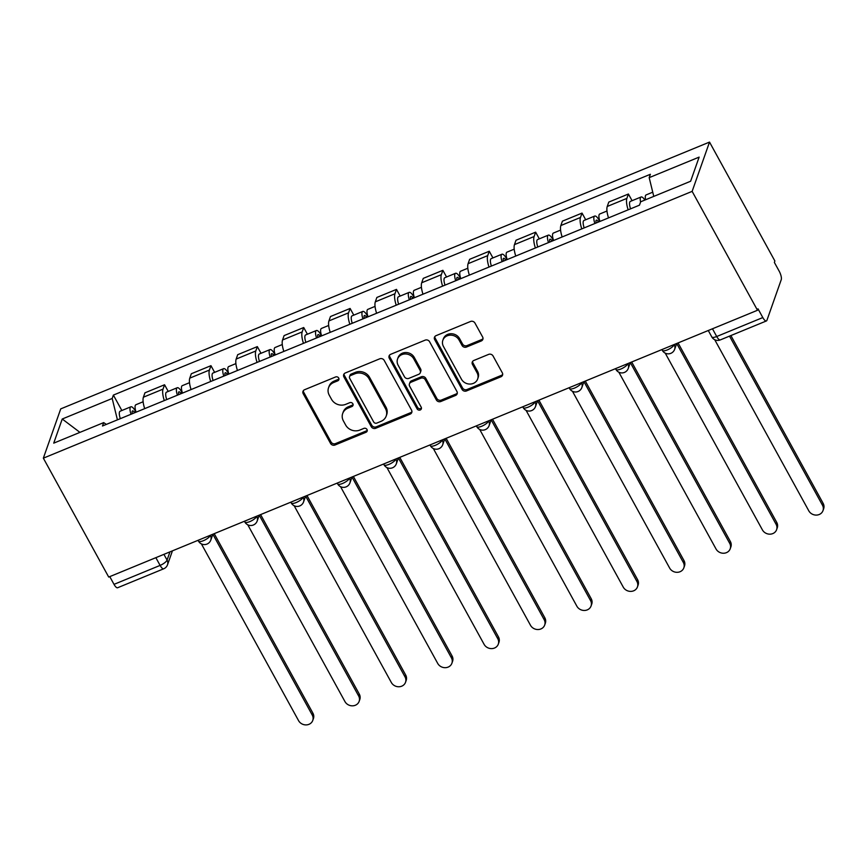 <?xml version="1.0" encoding="UTF-8"?>
<svg xmlns="http://www.w3.org/2000/svg" width="867" height="867" viewBox="0 0 867 867"><rect width="100%" height="100%" fill="white"/><g stroke="black" fill="none" stroke-linecap="round" stroke-linejoin="round"><path stroke-width="1.3" d="M338.715 378.055A2.33 2.081 -160.6 0 0 335.605 376.961L304.599 389.716A3.327 2.969 -160.6 0 0 303.201 393.683L330.565 443.46A3.327 2.969 -160.6 0 0 334.998 445.02L366.015 432.275A2.33 2.081 -160.6 0 0 366.99 429.49A2.33 2.081 -160.6 0 0 363.88 428.396L359.87 430.054A10.653 9.515 -160.6 0 1 345.662 425.047L343.386 420.896A10.653 9.515 -160.6 0 1 342.682 413.516A10.653 9.515 -160.6 0 1 347.862 408.205L351.872 406.558A2.33 2.081 -160.6 0 0 352.847 403.773A2.33 2.081 -160.6 0 0 349.748 402.678L345.727 404.336A10.653 9.515 -160.6 0 1 331.53 399.319L329.243 395.179A10.653 9.515 -160.6 0 1 328.539 387.798A10.653 9.515 -160.6 0 1 333.719 382.488L337.729 380.841A2.33 2.081 -160.6 0 0 338.715 378.055M481.239 340.98A3.327 2.969 -160.6 0 0 482.637 337.014L474.953 323.055A3.327 2.969 -160.6 0 0 470.521 321.484L436.079 335.648A3.327 2.969 -160.6 0 0 434.681 339.615L462.046 389.391A3.327 2.969 -160.6 0 0 466.479 390.952L500.92 376.798A3.327 2.969 -160.6 0 0 502.318 372.832L493.041 355.958A3.327 2.969 -160.6 0 0 488.609 354.397L473.87 360.455A3.327 2.969 -160.6 0 0 472.472 364.422L477.067 372.788A8.898 7.955 -160.6 0 1 477.663 378.955A8.898 7.955 -160.6 0 1 470.033 384.059A8.898 7.955 -160.6 0 1 461.45 379.204L443.438 346.442A8.898 7.955 -160.6 0 1 442.853 340.265A8.898 7.955 -160.6 0 1 450.482 335.161A8.898 7.955 -160.6 0 1 459.055 340.016L462.057 345.478A3.327 2.969 -160.6 0 0 466.5 347.038L481.239 340.98L481.738 339.55A3.327 2.969 -160.6 0 0 483.006 338.563M692.137 191.369L757.498 310.267L108.711 577.054L43.35 458.166L692.137 191.369L709.52 142.09L60.723 408.888L43.35 458.166M384.189 360.379A3.327 2.969 -160.6 0 0 379.746 358.808L345.315 372.973A3.327 2.969 -160.6 0 0 343.906 376.939L371.282 426.716A3.327 2.969 -160.6 0 0 375.714 428.276L410.156 414.123A3.327 2.969 -160.6 0 0 411.554 410.156L384.189 360.379M390.692 354.31L425.133 340.146A3.327 2.969 -160.6 0 1 429.577 341.717L456.942 391.494A3.327 2.969 -160.6 0 1 455.533 395.46L440.804 401.519A3.327 2.969 -160.6 0 1 436.361 399.947L425.263 379.768A3.327 2.969 -160.6 0 0 420.82 378.196L411.045 382.217A3.327 2.969 -160.6 0 0 409.647 386.183L421.199 407.197A2.33 2.081 -160.6 0 1 419.357 410.156A2.33 2.081 -160.6 0 1 417.114 408.888L389.294 358.277A3.327 2.969 -160.6 0 1 390.692 354.31M757.498 310.267L758.007 308.825L762.808 317.56A6.784 2.157 67.6 0 0 766.395 320.953A6.784 2.157 67.6 0 0 766.916 320.324L781.254 279.662A6.784 2.157 67.6 0 0 779.173 271.154L774.372 262.419L774.87 260.978L709.52 142.09M155.854 557.665L160.102 565.403A6.784 2.157 -112.4 0 0 163.7 568.795L117.609 587.75A6.784 2.157 -112.4 0 1 114.021 584.358L160.102 565.403A6.784 2.157 -28.8 0 0 167.06 560.082L169.965 551.867M109.762 576.62L114.021 584.358M164.307 400.565A15.595 4.953 -112.4 0 1 163.029 389.131L143.402 397.205A15.595 4.953 67.6 0 0 144.681 408.639M143.402 397.205L144.941 392.827L164.567 384.753L168.241 391.44M163.029 389.131L164.567 384.753M214.626 372.366L210.952 365.679L191.325 373.753L189.786 378.131A15.595 4.953 67.6 0 0 191.065 389.565M210.692 381.491A15.595 4.953 -112.4 0 1 209.413 370.057L210.952 365.679M261.01 353.281L257.336 346.605L237.71 354.679L236.171 359.057A15.595 4.953 67.6 0 0 237.45 370.491M257.076 362.417A15.595 4.953 -112.4 0 1 255.798 350.983L257.336 346.605M307.395 334.207L303.721 327.531L284.094 335.605L282.555 339.983A15.595 4.953 67.6 0 0 283.834 351.417M303.461 343.343A15.595 4.953 -112.4 0 1 302.182 331.909L303.721 327.531M353.779 315.133L350.105 308.457L330.479 316.531L328.94 320.909A15.595 4.953 67.6 0 0 330.219 332.343M349.845 324.269A15.595 4.953 -112.4 0 1 348.567 312.835L350.105 308.457M400.164 296.059L396.49 289.383L376.863 297.457L375.324 301.835A15.595 4.953 67.6 0 0 376.603 313.269M396.23 305.195A15.595 4.953 -112.4 0 1 394.951 293.761L396.49 289.383M446.548 276.985L442.874 270.309L423.248 278.383L421.709 282.761A15.595 4.953 67.6 0 0 422.988 294.195M442.614 286.121A15.595 4.953 -112.4 0 1 441.336 274.687L442.874 270.309M492.933 257.911L489.259 251.235L469.632 259.309L468.093 263.687A15.595 4.953 67.6 0 0 469.372 275.11M488.999 267.047A15.595 4.953 -112.4 0 1 487.72 255.613L489.259 251.235M539.317 238.837L535.643 232.161L516.017 240.235L514.478 244.613A15.595 4.953 67.6 0 0 515.757 256.036M535.383 247.973A15.595 4.953 -112.4 0 1 534.105 236.539L535.643 232.161M585.702 219.763L582.028 213.087L562.401 221.161L560.862 225.539A15.595 4.953 67.6 0 0 562.141 236.962M581.768 228.899A15.595 4.953 -112.4 0 1 580.489 217.465L582.028 213.087M632.086 200.689L628.412 194.013L608.786 202.087L607.247 206.465A15.595 4.953 67.6 0 0 608.526 217.888M628.152 209.825A15.595 4.953 -112.4 0 1 626.874 198.391L628.412 194.013M106.348 424.397L103.682 422.608L53.732 443.145L62.24 419.01L112.19 398.473L117.424 419.845M653.772 196.397L649.188 177.648L650.369 174.278L113.382 395.092L112.19 398.473M649.188 177.648L699.138 157.111L690.62 181.246L640.67 201.783L639.478 205.165L102.49 425.99L103.682 422.608M121.857 410.514L113.382 395.092M62.24 419.01L79.937 432.373M690.62 181.246L699.138 157.111M338.964 378.901A2.33 2.081 -160.6 0 1 338.238 379.399L334.228 381.047A10.653 9.515 -160.6 0 0 329.048 386.357L328.539 387.798M342.682 413.516L343.191 412.074A10.653 9.515 -160.6 0 1 348.371 406.764L352.381 405.117A2.33 2.081 -160.6 0 0 353.107 404.618M303.331 390.692A3.327 2.969 -160.6 0 0 303.699 392.242L331.064 442.018A3.327 2.969 -160.6 0 0 335.507 443.59L366.513 430.834A2.33 2.081 -160.6 0 0 367.25 430.335M344.047 373.948A3.327 2.969 -160.6 0 0 344.416 375.498L371.78 425.274A3.327 2.969 -160.6 0 0 376.224 426.846L410.665 412.681A3.327 2.969 -160.6 0 0 411.923 411.706M350.647 375.53A2.33 2.081 -160.6 0 0 349.672 378.305L373.688 421.991A2.33 2.081 -160.6 0 0 376.798 423.085L381.025 421.351A10.653 9.515 -160.6 0 0 386.205 416.041A10.653 9.515 -160.6 0 0 385.501 408.66L369.082 378.792A10.653 9.515 -160.6 0 0 354.885 373.785L350.647 375.53L351.157 374.089A2.33 2.081 -160.6 0 0 350.019 375.248L349.52 376.69M386.205 416.041L386.715 414.599A10.653 9.515 -160.6 0 0 386.01 407.219L385.501 408.66M351.157 374.089L355.383 372.344A10.653 9.515 -160.6 0 1 369.591 377.362L386.01 407.219M409.43 383.875L409.939 382.445A3.327 2.969 -160.6 0 1 411.554 380.786L421.329 376.766A3.327 2.969 -160.6 0 1 425.773 378.326L436.87 398.517A3.327 2.969 -160.6 0 0 441.303 400.077L456.042 394.019A3.327 2.969 -160.6 0 0 457.31 393.044M389.435 355.286A3.327 2.969 -160.6 0 0 389.803 356.836L417.623 407.447A2.33 2.081 -160.6 0 0 421.46 408.043M413.743 358.819A8.898 7.955 -160.6 0 0 405.171 353.964A8.898 7.955 -160.6 0 0 397.541 359.068A8.898 7.955 -160.6 0 0 398.137 365.235L404.477 376.787A3.327 2.969 -160.6 0 0 408.921 378.348L418.696 374.327A3.327 2.969 -160.6 0 0 420.094 370.361L413.743 358.819L414.253 357.377A8.898 7.955 -160.6 0 0 405.68 352.533A8.898 7.955 -160.6 0 0 398.051 357.627L397.541 359.068M420.311 372.669L420.82 371.228A3.327 2.969 -160.6 0 0 420.603 368.93L420.094 370.361M414.253 357.377L420.603 368.93M442.853 340.265L443.362 338.834A8.898 7.955 -160.6 0 1 450.981 333.73A8.898 7.955 -160.6 0 1 459.564 338.574L462.566 344.036A3.327 2.969 -160.6 0 0 466.999 345.608L481.738 339.55M477.663 378.955L478.161 377.524A8.898 7.955 -160.6 0 0 477.576 371.347L477.067 372.788M472.613 361.431A3.327 2.969 -160.6 0 0 472.981 362.98L477.576 371.347M434.822 336.624A3.327 2.969 -160.6 0 0 435.191 338.173L462.555 387.95A3.327 2.969 -160.6 0 0 466.988 389.521L501.429 375.357A3.327 2.969 -160.6 0 0 502.687 374.381M136.097 412.172A8.475 2.699 -112.4 0 1 135.902 404.737L143.131 401.757M201.393 543.891L298.573 720.661A7.803 6.969 -160.6 0 0 306.084 724.91A7.803 6.969 -160.6 0 0 312.759 720.434A7.803 6.969 -160.6 0 0 312.25 715.037L212.859 534.245L210.8 540.076A6.784 6.058 19.4 0 0 210.356 535.372L210.399 535.242M132.38 413.689A4.064 1.29 -112.4 0 1 132.521 410.893A4.064 1.29 -112.4 0 1 134.602 412.779M131.036 414.242A8.475 2.699 -112.4 0 1 130.852 406.807A8.475 2.699 -112.4 0 1 135.339 411.056L135.696 410.915M120.34 418.653A8.475 2.699 -112.4 0 1 120.145 411.218L130.852 406.807M214.225 533.671L312.9 713.162A7.803 6.969 19.4 0 1 313.421 718.57L312.759 720.434M134.753 412.714L135.339 411.056M182.482 393.098A8.475 2.699 -112.4 0 1 182.287 385.663L189.515 382.683M247.778 524.817L344.958 701.587A7.803 6.969 -160.6 0 0 352.468 705.836A7.803 6.969 -160.6 0 0 359.144 701.36A7.803 6.969 -160.6 0 0 358.635 695.963L259.244 515.171L257.185 521.002A6.784 6.058 19.4 0 0 256.74 516.298L256.784 516.168M178.765 394.615A4.064 1.29 -112.4 0 1 178.905 391.819A4.064 1.29 -112.4 0 1 180.986 393.705M177.421 395.168A8.475 2.699 -112.4 0 1 177.236 387.733A8.475 2.699 -112.4 0 1 181.723 391.982L182.081 391.841M166.724 399.568A8.475 2.699 -112.4 0 1 166.529 392.144L177.236 387.733M260.609 514.597L359.285 694.088A7.803 6.969 19.4 0 1 359.805 699.496L359.144 701.36M181.138 393.64L181.723 391.982M228.866 374.024A8.475 2.699 -112.4 0 1 228.671 366.589L235.9 363.609M294.162 505.743L391.342 682.513A7.803 6.969 -160.6 0 0 398.853 686.762A7.803 6.969 -160.6 0 0 405.528 682.286A7.803 6.969 -160.6 0 0 405.019 676.889L305.628 496.097L303.569 501.928A6.784 6.058 19.4 0 0 303.125 497.225L303.168 497.094M225.149 375.541A4.064 1.29 -112.4 0 1 225.29 372.745A4.064 1.29 -112.4 0 1 227.371 374.631M223.805 376.094A8.475 2.699 -112.4 0 1 223.621 368.659A8.475 2.699 -112.4 0 1 228.108 372.908L228.465 372.767M213.109 380.494A8.475 2.699 -112.4 0 1 212.914 373.07L223.621 368.659M306.994 495.523L405.669 675.014A7.803 6.969 19.4 0 1 406.19 680.422L405.528 682.286M227.522 374.566L228.108 372.908M275.251 354.95A8.475 2.699 -112.4 0 1 275.056 347.515L282.284 344.535M340.547 486.669L437.727 663.439A7.803 6.969 -160.6 0 0 445.237 667.688A7.803 6.969 -160.6 0 0 451.913 663.212A7.803 6.969 -160.6 0 0 451.404 657.815L352.013 477.023L349.954 482.854A6.784 6.058 19.4 0 0 349.509 478.15L349.553 478.02M271.534 356.467A4.064 1.29 -112.4 0 1 271.674 353.671A4.064 1.29 -112.4 0 1 273.755 355.557M270.19 357.02A8.475 2.699 -112.4 0 1 270.005 349.585A8.475 2.699 -112.4 0 1 274.492 353.834L274.85 353.693M259.493 361.42A8.475 2.699 -112.4 0 1 259.298 353.996L270.005 349.585M353.378 476.449L452.054 655.94A7.803 6.969 19.4 0 1 452.574 661.348L451.913 663.212M273.907 355.492L274.492 353.834M321.635 335.865A8.475 2.699 -112.4 0 1 321.44 328.441L328.669 325.461M386.931 467.595L484.111 644.365A7.803 6.969 -160.6 0 0 491.622 648.614A7.803 6.969 -160.6 0 0 498.297 644.138A7.803 6.969 -160.6 0 0 497.788 638.741L398.397 457.949L396.338 463.78A6.784 6.058 19.4 0 0 395.894 459.077L395.937 458.946M317.918 337.393A4.064 1.29 -112.4 0 1 318.059 334.597A4.064 1.29 -112.4 0 1 320.14 336.483M316.574 337.946A8.475 2.699 -112.4 0 1 316.39 330.511A8.475 2.699 -112.4 0 1 320.877 334.76L321.234 334.619M305.878 342.346A8.475 2.699 -112.4 0 1 305.683 334.922L316.39 330.511M399.763 457.375L498.438 636.866A7.803 6.969 19.4 0 1 498.958 642.274L498.297 644.138M320.291 336.418L320.877 334.76M368.02 316.791A8.475 2.699 -112.4 0 1 367.825 309.367L375.053 306.387M433.316 448.521L530.496 625.291A7.803 6.969 -160.6 0 0 538.006 629.54A7.803 6.969 -160.6 0 0 544.682 625.064A7.803 6.969 -160.6 0 0 544.173 619.667L444.782 438.875L442.723 444.706A6.784 6.058 19.4 0 0 442.278 440.002L442.322 439.872M364.303 318.319A4.064 1.29 -112.4 0 1 364.443 315.523A4.064 1.29 -112.4 0 1 366.524 317.409M362.959 318.872A8.475 2.699 -112.4 0 1 362.774 311.437A8.475 2.699 -112.4 0 1 367.261 315.686L367.619 315.545M352.262 323.272A8.475 2.699 -112.4 0 1 352.067 315.848L362.774 311.437M446.147 438.301L544.823 617.792A7.803 6.969 19.4 0 1 545.343 623.2L544.682 625.064M366.676 317.344L367.261 315.686M414.404 297.717A8.475 2.699 -112.4 0 1 414.209 290.293L421.438 287.313M479.7 429.447L576.88 606.217A7.803 6.969 -160.6 0 0 584.391 610.466A7.803 6.969 -160.6 0 0 591.066 605.99A7.803 6.969 -160.6 0 0 590.557 600.593L491.166 419.801L489.107 425.632A6.784 6.058 19.4 0 0 488.663 420.928L488.706 420.798M410.687 299.245A4.064 1.29 -112.4 0 1 410.828 296.449A4.064 1.29 -112.4 0 1 412.909 298.335M409.343 299.798A8.475 2.699 -112.4 0 1 409.159 292.363A8.475 2.699 -112.4 0 1 413.646 296.612L414.003 296.471M398.647 304.198A8.475 2.699 -112.4 0 1 398.452 296.774L409.159 292.363M492.532 419.227L591.207 598.718A7.803 6.969 19.4 0 1 591.727 604.126L591.066 605.99M413.06 298.27L413.646 296.612M460.789 278.643A8.475 2.699 -112.4 0 1 460.594 271.219L467.822 268.239M526.085 410.373L623.265 587.143A7.803 6.969 -160.6 0 0 630.775 591.392A7.803 6.969 -160.6 0 0 637.451 586.916A7.803 6.969 -160.6 0 0 636.942 581.519L537.551 400.727L535.492 406.558A6.784 6.058 19.4 0 0 535.047 401.855L535.091 401.724M457.072 280.171A4.064 1.29 -112.4 0 1 457.212 277.364A4.064 1.29 -112.4 0 1 459.293 279.261M455.728 280.724A8.475 2.699 -112.4 0 1 455.543 273.289A8.475 2.699 -112.4 0 1 460.03 277.538L460.388 277.397M445.031 285.124A8.475 2.699 -112.4 0 1 444.836 277.7L455.543 273.289M538.916 400.153L637.592 579.644A7.803 6.969 19.4 0 1 638.112 585.052L637.451 586.916M459.445 279.196L460.03 277.538M507.173 259.569A8.475 2.699 -112.4 0 1 506.978 252.145L514.207 249.165M572.469 391.299L669.649 568.069A7.803 6.969 -160.6 0 0 677.16 572.318A7.803 6.969 -160.6 0 0 683.835 567.842A7.803 6.969 -160.6 0 0 683.326 562.445L583.935 381.653L581.876 387.484A6.784 6.058 19.4 0 0 581.432 382.78L581.475 382.65M503.456 261.097A4.064 1.29 -112.4 0 1 503.597 258.29A4.064 1.29 -112.4 0 1 505.678 260.187M502.112 261.65A8.475 2.699 -112.4 0 1 501.928 254.215A8.475 2.699 -112.4 0 1 506.415 258.464L506.772 258.323M491.416 266.05A8.475 2.699 -112.4 0 1 491.221 258.615L501.928 254.215M585.301 381.068L683.976 560.57A7.803 6.969 19.4 0 1 684.496 565.978L683.835 567.842M505.829 260.122L506.415 258.464M553.558 240.495A8.475 2.699 -112.4 0 1 553.363 233.071L560.591 230.091M618.854 372.225L716.034 548.984A7.803 6.969 -160.6 0 0 723.544 553.244A7.803 6.969 -160.6 0 0 730.22 548.768A7.803 6.969 -160.6 0 0 729.711 543.371L630.32 362.579L628.261 368.41A6.784 6.058 19.4 0 0 627.816 363.707L627.86 363.576M549.841 242.023A4.064 1.29 -112.4 0 1 549.981 239.216A4.064 1.29 -112.4 0 1 552.062 241.113M548.497 242.576A8.475 2.699 -112.4 0 1 548.312 235.141A8.475 2.699 -112.4 0 1 552.799 239.39L553.157 239.249M537.8 246.976A8.475 2.699 -112.4 0 1 537.605 239.541L548.312 235.141M631.685 361.994L730.361 541.496A7.803 6.969 19.4 0 1 730.881 546.904L730.22 548.768M552.214 241.048L552.799 239.39M599.942 221.421A8.475 2.699 -112.4 0 1 599.747 213.997L606.976 211.017M665.238 353.151L762.418 529.91A7.803 6.969 -160.6 0 0 769.929 534.17A7.803 6.969 -160.6 0 0 776.604 529.694A7.803 6.969 -160.6 0 0 776.095 524.297L676.704 343.505L674.645 349.336A6.784 6.058 19.4 0 0 674.201 344.632L674.244 344.502M596.225 222.949A4.064 1.29 -112.4 0 1 596.366 220.142A4.064 1.29 -112.4 0 1 598.447 222.039M594.881 223.502A8.475 2.699 -112.4 0 1 594.697 216.067A8.475 2.699 -112.4 0 1 599.184 220.316L599.541 220.175M584.185 227.902A8.475 2.699 -112.4 0 1 583.99 220.467L594.697 216.067M678.07 342.92L776.745 522.422A7.803 6.969 19.4 0 1 777.266 527.83L776.604 529.694M598.598 221.974L599.184 220.316M645.59 199.768A8.475 2.699 -112.4 0 1 646.132 194.912L652.743 192.192M714.722 339.712L808.803 510.836A7.803 6.969 -160.6 0 0 816.313 515.096A7.803 6.969 -160.6 0 0 822.989 510.62A7.803 6.969 -160.6 0 0 822.48 505.212L729.515 336.125M640.583 202.044A8.475 2.699 -112.4 0 1 641.081 196.993A8.475 2.699 -112.4 0 1 644.864 200.06M630.569 208.828A8.475 2.699 -112.4 0 1 630.374 201.393L641.081 196.993M730.892 335.562L823.13 503.348A7.803 6.969 19.4 0 1 823.65 508.756L822.989 510.62M163.917 554.36L167.06 560.082A6.784 6.058 -160.6 0 1 167.515 564.785L172.425 550.859M580.489 217.465L560.862 225.539M534.105 236.539L514.478 244.613M487.72 255.613L468.093 263.687M441.336 274.687L421.709 282.761M394.951 293.761L375.324 301.835M348.567 312.835L328.94 320.909M302.182 331.909L282.555 339.983M255.798 350.983L236.171 359.057M209.413 370.057L189.786 378.131M626.874 198.391L607.247 206.465M674.147 344.535L674.201 344.632A6.784 2.157 -28.8 0 1 668.262 349.499A6.784 2.157 -28.8 0 1 662.312 350.344A6.784 6.784 0 0 0 674.645 349.336M627.762 363.609L627.816 363.707A6.784 2.157 -28.8 0 1 621.877 368.573A6.784 2.157 -28.8 0 1 615.928 369.418A6.784 6.784 0 0 0 628.261 368.41M581.378 382.683L581.432 382.78A6.784 2.157 -28.8 0 1 575.493 387.647A6.784 2.157 -28.8 0 1 569.543 388.492A6.784 6.784 0 0 0 581.876 387.484M534.993 401.757L535.047 401.855A6.784 2.157 -28.8 0 1 529.108 406.721A6.784 2.157 -28.8 0 1 523.159 407.566A6.784 6.784 0 0 0 535.492 406.558M488.609 420.831L488.663 420.928A6.784 2.157 -28.8 0 1 482.724 425.795A6.784 2.157 -28.8 0 1 476.774 426.64A6.784 6.784 0 0 0 489.107 425.632M442.224 439.905L442.278 440.002A6.784 2.157 -28.8 0 1 436.339 444.869A6.784 2.157 -28.8 0 1 430.39 445.714A6.784 6.784 0 0 0 442.723 444.706M395.84 458.979L395.894 459.077A6.784 2.157 -28.8 0 1 389.955 463.943A6.784 2.157 -28.8 0 1 384.005 464.788A6.784 6.784 0 0 0 396.338 463.78M349.455 478.053L349.509 478.15A6.784 2.157 -28.8 0 1 343.57 483.017A6.784 2.157 -28.8 0 1 337.621 483.862A6.784 6.784 0 0 0 349.954 482.854M303.071 497.127L303.125 497.225A6.784 2.157 -28.8 0 1 297.186 502.091A6.784 2.157 -28.8 0 1 291.236 502.936A6.784 6.784 0 0 0 303.569 501.928M256.686 516.201L256.74 516.298A6.784 2.157 -28.8 0 1 250.801 521.165A6.784 2.157 -28.8 0 1 244.852 522.01A6.784 6.784 0 0 0 257.185 521.002M210.302 535.286L210.356 535.372A6.784 2.157 -28.8 0 1 204.417 540.239A6.784 2.157 -28.8 0 1 198.467 541.084A6.784 6.784 0 0 0 210.8 540.076M712.468 328.777L716.716 336.515L762.808 317.56M708.274 330.5L711.785 336.905A6.784 2.157 -28.8 0 0 716.716 336.515A6.784 2.157 -112.4 0 0 720.314 339.907L766.395 320.953M334.228 381.047L333.719 382.488M352.381 405.117L351.872 406.558M348.371 406.764L347.862 408.205M366.513 430.834L366.015 432.275M335.507 443.59L334.998 445.02M331.064 442.018L330.565 443.46M303.699 392.242L303.201 393.683M338.238 379.399L337.729 380.841M410.665 412.681L410.156 414.123M376.224 426.846L375.714 428.276M371.78 425.274L371.282 426.716M344.416 375.498L343.906 376.939M369.591 377.362L369.082 378.792M355.383 372.344L354.885 373.785M456.042 394.019L455.533 395.46M441.303 400.077L440.804 401.519M436.87 398.517L436.361 399.947M425.773 378.326L425.263 379.768M421.329 376.766L420.82 378.196M411.554 380.786L411.045 382.217M417.623 407.447L417.114 408.888M389.803 356.836L389.294 358.277M466.999 345.608L466.5 347.038M462.566 344.036L462.057 345.478M459.564 338.574L459.055 340.016M472.981 362.98L472.472 364.422M501.429 375.357L500.92 376.798M466.988 389.521L466.479 390.952M462.555 387.95L462.046 389.391M435.191 338.173L434.681 339.615M312.9 713.162L312.25 715.037M359.285 694.088L358.635 695.963M405.669 675.014L405.019 676.889M452.054 655.94L451.404 657.815M498.438 636.866L497.788 638.741M544.823 617.792L544.173 619.667M591.207 598.718L590.557 600.593M637.592 579.644L636.942 581.519M683.976 560.57L683.326 562.445M730.361 541.496L729.711 543.371M776.745 522.422L776.095 524.297M823.13 503.348L822.48 505.212M198.044 540.325L198.467 541.084M244.429 521.251L244.852 522.01M290.813 502.177L291.236 502.936M337.198 483.103L337.621 483.862M383.582 464.029L384.005 464.788M429.967 444.955L430.39 445.714M476.351 425.881L476.774 426.64M522.736 406.807L523.159 407.566M569.12 387.733L569.543 388.492M615.505 368.659L615.928 369.418M661.889 349.574L662.312 350.344M711.785 336.905A6.784 6.784 0 0 0 720.314 339.907M163.7 568.795A6.784 6.784 0 0 0 167.515 564.785"/></g></svg>
